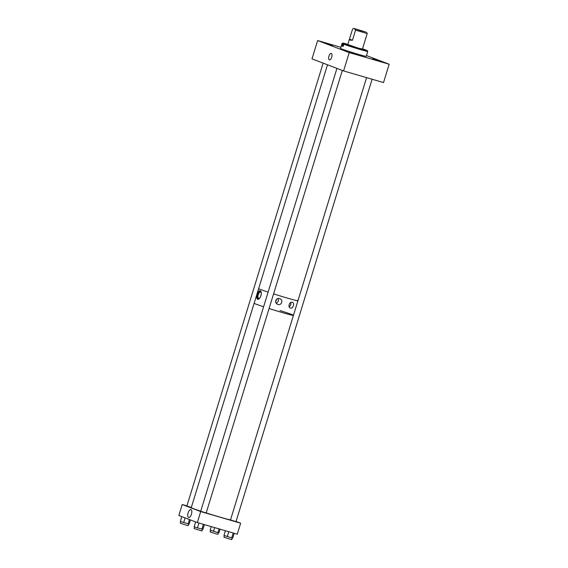 <?xml version="1.0" encoding="UTF-8"?>
<svg xmlns="http://www.w3.org/2000/svg" width="568" height="568" viewBox="0 0 568 568"><rect width="100%" height="100%" fill="white"/><g stroke="black" fill="none" stroke-linecap="round" stroke-linejoin="round"><path stroke-width="0.85" d="M331.321 53.427A3.38 1.448 106.2 0 1 331.698 57.12A3.38 1.448 106.2 0 1 329.376 59.903A3.38 1.448 106.2 0 1 329.334 59.888A3.38 1.448 106.2 0 1 328.95 56.197A3.38 1.448 106.2 0 1 331.272 53.413A3.38 1.448 106.2 0 1 331.321 53.427M376.243 59.761L372.743 58.603L376.243 59.761M328.389 44.077L323.824 42.572L328.389 44.077M332.628 45.809L329.128 44.652L332.628 45.809M353.814 53.775L349.256 52.277L353.814 53.775M381.114 61.734L376.548 60.229L381.114 61.734M346.43 51.077L342.93 49.92L346.43 51.077M349.221 52.597L343.583 70.929L383.528 82.566L389.165 64.234L349.221 52.597L317.633 40.541L340.906 47.322M389.165 64.234L366.474 55.579M343.583 70.929L311.995 58.873L317.633 40.541M347.793 44.51L358.593 48.223L362.469 49.025M343.789 44.276A13.433 0.419 17.1 0 0 360.304 49.537A13.433 0.419 17.1 0 0 367.752 51.425L366.239 56.338A13.433 0.419 17.1 0 1 358.798 54.45A13.433 0.419 17.1 0 1 340.566 48.436L342.071 43.523A13.433 0.419 17.1 0 0 342.071 43.523A13.433 0.419 17.1 0 0 342.824 43.913L342.149 46.114A13.433 0.419 -162.9 0 0 343.115 46.477L343.789 44.276L344.506 43.85A12.816 0.405 17.1 0 0 360.24 48.855A12.816 0.405 17.1 0 0 367.34 50.644A12.816 0.405 17.1 0 0 366.644 50.296L365.678 49.934A12.816 0.405 17.1 0 0 362.526 48.841M367.752 51.425A13.433 0.419 17.1 0 0 367.745 51.411L367.34 50.644M342.824 43.913L343.541 43.48L344.506 43.85M347.85 44.325A12.816 0.405 17.1 0 0 342.852 43.111A12.816 0.405 17.1 0 0 343.541 43.48M342.149 46.114L343.136 46.398M327.502 64.787L258.639 288.622A21.108 0.66 17.1 0 0 268.11 292.122A21.108 0.66 -162.9 0 1 260.506 289.495A21.108 0.66 -162.9 0 1 258.639 288.622L254.137 303.262A21.108 0.66 17.1 0 0 263.602 306.763A21.108 0.66 -162.9 0 1 256.005 304.136A21.108 0.66 -162.9 0 1 254.137 303.262L191.26 507.643A21.108 0.66 17.1 0 0 200.724 511.15M273.584 293.89A21.108 0.66 17.1 0 0 287.294 298.065A21.108 0.66 17.1 0 0 297.88 300.912A21.108 0.66 -162.9 0 1 273.584 293.89M292.236 302.318C289.453 301.26 287.507 307.501 290.475 308.048C293.024 309.056 294.977 302.744 292.236 302.318L292.392 302.368M279.712 298.669C275.814 297.149 273.854 303.454 277.951 304.398C281.65 305.804 283.581 299.556 279.712 298.669L279.932 298.747M260.577 292.023A3.337 1.434 -73.8 0 0 260.527 292.002A3.337 1.434 -73.8 0 0 258.234 294.756A3.337 1.434 -73.8 0 0 258.61 298.399A3.337 1.434 -73.8 0 0 258.66 298.413A3.337 1.434 -73.8 0 0 260.953 295.665A3.337 1.434 -73.8 0 0 260.577 292.023M260.116 290.781C258.348 289.779 255.6 298.697 257.524 299.187C260.158 300.444 262.906 291.519 260.116 290.781L260.052 290.759M260.414 290.972A4.402 1.889 -73.8 0 0 257.78 294.693A4.402 1.889 -73.8 0 0 258.014 299.229M297.518 300.316A21.108 0.66 -162.9 0 1 298.008 300.515M293.379 315.552A21.108 0.66 -162.9 0 1 269.083 308.531A21.108 0.66 17.1 0 0 282.793 312.705A21.108 0.66 17.1 0 0 293.379 315.552M276.19 303.163A2.996 2.705 110.9 0 0 277.972 298.598M275.586 301.026A0.724 0.653 110.9 0 0 276.091 299.769M289.112 306.663A2.996 2.705 110.9 0 0 290.653 302.559M206.205 512.918A21.108 0.66 17.1 0 0 219.915 517.086A21.108 0.66 17.1 0 0 230.501 519.94L236.004 521.637M293.507 315.155A21.108 0.66 17.1 0 0 280.003 310.554M362.285 31.197L355.121 28.84L362.285 31.197M366.623 32.369L367.212 33.54L355.561 30.147L354.631 28.805L365.707 31.978L353.715 28.4L352.579 29.003L349.469 39.121L352.451 40.264C350.144 40.264 349.15 39.881 349.469 39.121L347.715 44.758M355.561 30.147L352.451 40.264M353.715 28.4L352.579 29.003M362.391 49.267L367.212 33.54M354.631 28.805L354.056 28.585M191.43 514.168A4.132 1.775 -73.8 0 0 190.954 509.574A4.132 1.775 -73.8 0 0 188.114 512.897A4.132 1.775 -73.8 0 0 188.64 517.505A4.132 1.775 -73.8 0 0 191.43 514.168M186.893 505.996L191.317 507.48M200.696 511.264L206.198 512.954M236.061 521.445L240.654 523.199L200.71 511.562L182.214 504.505L186.929 505.875M240.654 523.199L237.275 534.197L197.33 522.56L178.835 515.503L182.214 504.505M197.33 522.56L200.71 511.562M202.442 529.277L201.938 530.917L200.909 530.689L194.121 528.51L194.611 526.912M195.633 521.914L194.142 526.756L197.465 527.878L202.932 529.355L204.388 524.619M198.956 523.036L197.465 527.878M203.408 524.335L201.917 529.198M232.248 537.967L231.744 539.6L230.714 539.373L223.927 537.193L224.417 535.596M225.397 530.739L223.948 535.439L231.723 537.882L232.738 538.038L234.201 533.302M228.769 531.719L227.278 536.568M233.221 533.018L231.723 537.882M188.64 524.015L188.136 525.649L187.106 525.421L180.319 523.242L180.809 521.644M181.831 516.646L180.34 521.488L189.13 524.087L190.415 519.919M185.118 517.902L183.663 522.617M189.456 519.557L188.114 523.93M218.446 532.699L217.942 534.332L216.912 534.105L210.124 531.925L210.614 530.327M211.239 526.614L210.146 530.171L217.92 532.621L218.936 532.777L220.043 529.177M214.612 527.594L213.476 531.3M219.063 528.893L217.92 532.621M342.788 46.299L343.647 43.509M342.852 43.111L342.085 43.516M366.573 77.624L230.48 520.018M372.104 79.236L235.983 521.708M323.135 63.126L186.872 506.067M336.938 68.394L200.674 511.335M342.326 70.446L206.17 513.025"/></g></svg>
